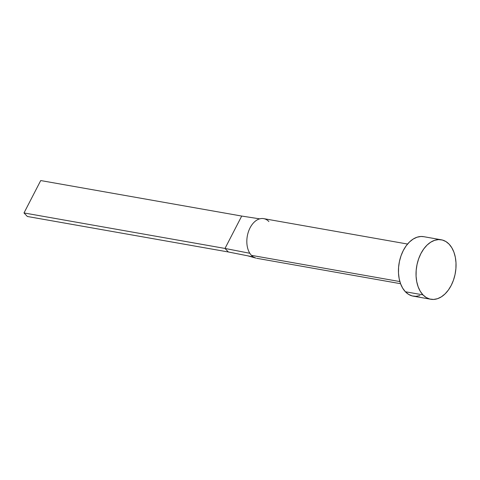 <?xml version="1.0" encoding="UTF-8"?>
<svg xmlns="http://www.w3.org/2000/svg" width="480" height="480" viewBox="0 0 480 480"><rect width="100%" height="100%" fill="white"/><g stroke="black" fill="none" stroke-linecap="round" stroke-linejoin="round"><path stroke-width="0.72" d="M253.302 256.926L255.84 258.096L253.302 256.926A20.13 13.074 -80 0 1 251.442 255.354A20.13 13.074 100 0 0 253.302 256.926L228.366 251.982L253.302 256.926M399.864 281.568L251.442 255.354L399.864 281.568M441.294 239.784L423.702 236.676A30.198 19.614 100 0 0 400.782 256.5A30.198 19.614 100 0 0 405.372 291.756L422.958 294.864L405.372 291.756A30.198 19.614 100 0 0 413.202 296.148L430.788 299.256A30.198 19.614 -80 0 1 422.958 294.864A30.198 19.614 -80 0 1 418.368 259.602A30.198 19.614 -80 0 1 441.294 239.784A30.198 19.614 -80 0 1 449.118 244.176A30.198 19.614 -80 0 1 453.708 279.432A30.198 19.614 -80 0 1 430.788 299.256M419.91 295.596L415.992 296.334L412.164 295.92L408.576 294.378L405.372 291.756L402.666 288.162L400.572 283.734L399.162 278.64L398.49 273.072L398.592 267.252L399.45 261.402L401.046 255.738L403.302 250.488L406.146 245.85L409.464 242.004L413.124 239.094L416.988 237.234L420.912 236.49L423.774 236.688M449.118 244.176L451.824 247.77L453.924 252.198L455.334 257.292L456 262.86L455.904 268.68L455.04 274.536L453.45 280.194L451.188 285.444L448.344 290.082L445.026 293.928L441.366 296.838L437.502 298.704L433.578 299.442L429.75 299.028L426.162 297.486L422.958 294.864L420.252 291.27L418.158 286.842L416.748 281.742L416.076 276.18L416.178 270.36L417.036 264.504L418.632 258.846L420.894 253.596L423.732 248.958L427.05 245.106L430.71 242.196L434.58 240.336L438.498 239.598L442.326 240.012L445.914 241.554L449.118 244.176M407.556 244.044L263.664 218.634A20.13 13.074 100 0 0 248.97 230.256A20.13 13.074 100 0 0 249.84 253.284A20.13 13.074 100 0 0 251.442 255.354A20.13 13.074 -80 0 1 249.84 253.284A20.13 13.074 -80 0 1 247.878 233.538A20.13 13.074 -80 0 1 259.05 219.054A20.13 13.074 -80 0 1 267.024 219.99A20.13 13.074 -80 0 1 268.884 221.562M259.59 218.838L241.716 216.06L225 248.442L249.84 253.284L225 248.442L228.366 251.982L27.366 216.486L228.366 251.982L225 248.442L24 212.946L225 248.442L241.716 216.06L259.686 218.85M27.366 216.486L24 212.946L40.716 180.558L241.716 216.06L40.716 180.558L24 212.946L27.366 216.486M256.662 258.282L400.554 283.698M260.346 218.694L259.488 218.91M255.408 257.964L247.662 255.804"/></g></svg>
